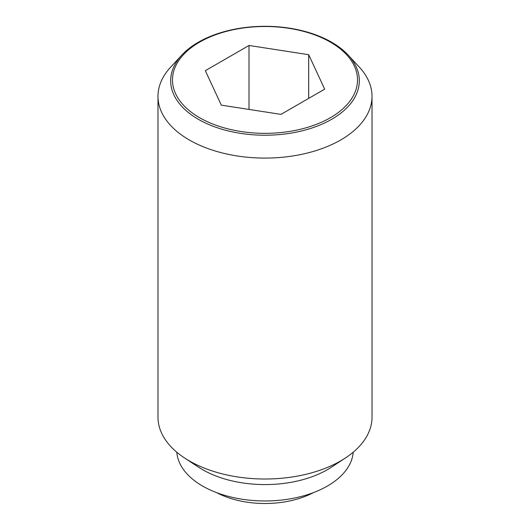 <?xml version="1.0" encoding="UTF-8"?>
<svg xmlns="http://www.w3.org/2000/svg" width="530" height="530" viewBox="0 0 530 530"><rect width="100%" height="100%" fill="white"/><g stroke="black" fill="none" stroke-linecap="round" stroke-linejoin="round"><path stroke-width="0.79" d="M313.376 492.628A71.563 41.313 180 0 1 216.624 492.628M181.81 55.093L170.627 67.177A107.014 61.785 0 0 0 157.986 96.301A107.014 61.785 0 0 0 189.329 139.993A107.014 61.785 0 0 0 305.949 153.382A107.014 61.785 0 0 0 372.014 96.301A107.014 61.785 0 0 0 359.373 67.177L348.19 55.093A94.327 54.458 180 0 1 321.187 124.51A94.327 54.458 180 0 1 198.299 119.276A94.327 54.458 180 0 1 181.81 55.093A94.327 54.458 180 0 1 331.7 42.261A94.327 54.458 180 0 1 348.19 55.093M157.986 96.301L157.986 417.229A107.014 61.785 0 0 0 184.606 458A107.014 61.785 0 0 0 189.329 460.914A107.014 61.785 0 0 0 345.394 458A107.014 61.785 0 0 0 372.014 417.229L372.014 96.301M184.606 458L198.671 467.248A88.285 50.973 0 0 0 202.573 469.653A88.285 50.973 0 0 0 331.329 467.248L345.394 458M176.801 452.216A88.285 50.973 0 0 0 202.573 486.036A88.285 50.973 0 0 0 296.999 497.498A88.285 50.973 0 0 0 353.199 452.216M330.428 42.148A92.531 53.424 0 0 0 199.571 42.148A92.531 53.424 0 0 0 199.571 117.693A92.531 53.424 0 0 0 330.428 117.693A92.531 53.424 0 0 0 330.428 42.148M249.007 45.467L308.685 54.696L324.678 89.153L280.993 114.374L221.315 105.145L205.322 70.689L249.007 45.467L249.007 109.425M308.685 54.696L308.685 98.388"/></g></svg>
